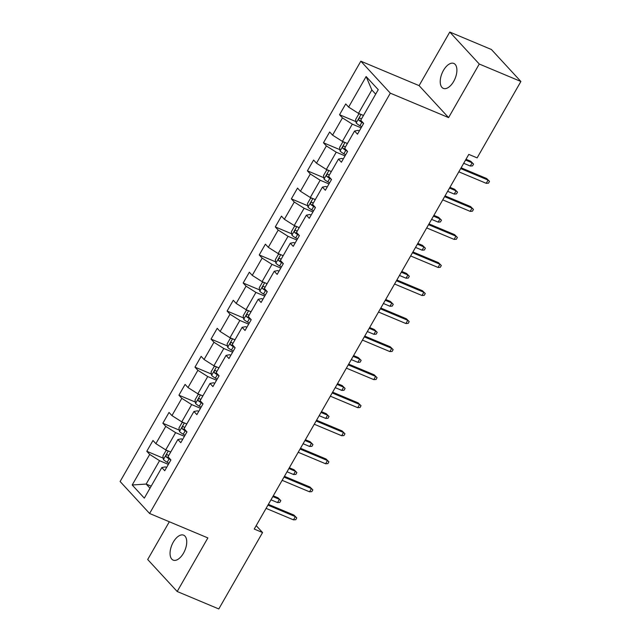 <?xml version="1.0" encoding="UTF-8"?>
<svg xmlns="http://www.w3.org/2000/svg" width="641" height="641" viewBox="0 0 641 641"><rect width="100%" height="100%" fill="white"/><g stroke="black" fill="none" stroke-linecap="round" stroke-linejoin="round"><path stroke-width="0.96" d="M183.502 553.175A13.525 7.035 -67.2 0 0 183.63 535.171A13.525 7.035 -67.2 0 0 173.294 542.11A13.525 7.035 -67.2 0 0 173.166 560.114A13.525 7.035 -67.2 0 0 183.502 553.175M453.668 81.439A13.525 7.035 -67.2 0 0 453.796 63.435A13.525 7.035 -67.2 0 0 443.468 70.374A13.525 7.035 -67.2 0 0 443.332 88.378A13.525 7.035 -67.2 0 0 453.668 81.439M169.32 521.758L147.694 559.521L177.188 591.499L218.797 608.95L262.562 532.543L256.192 525.636M360.835 61.191L120.115 481.511L149.601 513.489L390.321 93.169L360.835 61.191L419.094 85.622L448.588 117.599L479.268 64.028L449.782 32.05L419.094 85.622M449.782 32.05L491.399 49.501L520.885 81.479L479.268 64.028M166.596 467.457L165.29 466.904L161.82 467.569L164.729 470.726L170.907 459.942L167.998 456.785L177.877 439.526L180.786 442.683L186.964 431.898L184.055 428.741L193.943 411.482L196.851 414.639L203.029 403.846L200.12 400.697L210 383.438L212.908 386.587L219.086 375.802L216.177 372.653L226.065 355.394L228.973 358.543L235.151 347.759L232.242 344.602L242.13 327.343L245.038 330.5L251.216 319.715L248.307 316.558L258.187 299.299L261.095 302.456L267.273 291.671L264.364 288.514L274.252 271.255L277.16 274.412L283.338 263.619L280.429 260.47L290.309 243.211L293.217 246.36L299.395 235.576L296.487 232.427L306.374 215.168L309.283 218.317L315.46 207.532L312.552 204.375L322.431 187.116L325.348 190.273L331.517 179.488L328.609 176.331L338.496 159.072L341.405 162.229L347.582 151.444L344.674 148.287L354.561 131.028L357.47 134.185L363.647 123.392L360.739 120.244L378.238 89.676L366.123 76.543L371.852 89.98L358.471 113.353L363.479 115.452M161.82 467.569L144.313 498.137L132.198 484.997L149.706 454.437L146.797 451.28L163.231 458.171M366.123 76.543L348.624 107.103L345.715 103.946L339.538 114.739L342.446 117.888L332.559 135.147L329.65 131.998L323.473 142.783L326.381 145.94L316.494 163.199L313.585 160.042L307.408 170.826L310.316 173.983L300.437 191.242L297.528 188.085L291.351 198.87L294.259 202.027L284.372 219.286L281.463 216.129L275.285 226.922L278.194 230.071L268.315 247.33L265.406 244.173L259.228 254.966L262.137 258.115L252.25 275.374L249.341 272.225L243.163 283.01L246.072 286.166L236.192 303.425L233.284 300.268L227.106 311.053L230.015 314.21L220.127 331.469L217.219 328.312L211.041 339.097L213.95 342.254L204.062 359.513L201.154 356.356L194.976 367.149L197.885 370.298L188.005 387.557L185.097 384.4L178.919 395.193L181.828 398.341L171.94 415.6L169.032 412.451L162.854 423.236L165.763 426.393L155.883 443.652L152.975 440.495L146.797 451.28M520.885 81.479L477.128 157.886L468.803 154.393L254.237 529.057L262.562 532.543M177.877 439.526L181.347 438.861L182.661 439.414M170.738 452.001L165.731 449.902L175.61 432.643L184.424 436.337M155.883 443.652L165.731 449.902M165.763 426.393L175.61 432.643M193.943 411.482L197.412 410.817L198.726 411.37M186.795 423.957L181.788 421.85L191.675 404.591L200.481 408.293M171.94 415.6L181.788 421.85M181.828 398.341L191.675 404.591M210 383.438L213.477 382.773L214.783 383.318M202.86 395.906L197.853 393.806L207.732 376.547L216.546 380.241M188.005 387.557L197.853 393.806M197.885 370.298L207.732 376.547M226.065 355.394L229.534 354.729L230.848 355.274M218.918 367.862L213.91 365.763L223.797 348.504L232.611 352.197M204.062 359.513L213.91 365.763M213.95 342.254L223.797 348.504M242.13 327.343L245.599 326.678L246.905 327.231M234.983 339.818L229.975 337.719L239.854 320.46L248.668 324.154M220.127 331.469L229.975 337.719M230.015 314.21L239.854 320.46M258.187 299.299L261.656 298.634L262.97 299.187M251.048 311.774L246.032 309.675L255.919 292.416L264.733 296.11M236.192 303.425L246.032 309.675M246.072 286.166L255.919 292.416M274.252 271.255L277.721 270.59L279.027 271.143M267.105 283.731L262.097 281.623L271.984 264.364L280.79 268.066M252.25 275.374L262.097 281.623M262.137 258.115L271.984 264.364M290.309 243.211L293.778 242.546L295.092 243.091M283.17 255.679L278.162 253.58L288.041 236.321L296.855 240.014M268.315 247.33L278.162 253.58M278.194 230.071L288.041 236.321M306.374 215.168L309.843 214.503L311.157 215.047M299.227 227.635L294.219 225.536L304.106 208.277L312.92 211.971M284.372 219.286L294.219 225.536M294.259 202.027L304.106 208.277M322.431 187.116L325.908 186.451L327.214 187.004M315.292 199.591L310.284 197.492L320.163 180.233L328.977 183.927M300.437 191.242L310.284 197.492M310.316 173.983L320.163 180.233M338.496 159.072L341.965 158.407L343.28 158.96M331.357 171.548L326.341 169.448L336.229 152.189L345.042 155.883M316.494 163.199L326.341 169.448M326.381 145.94L336.229 152.189M354.561 131.028L358.031 130.363L359.337 130.916M347.414 143.504L342.406 141.397L352.294 124.138L361.099 127.839M332.559 135.147L342.406 141.397M342.446 117.888L352.294 124.138M348.624 107.103L358.471 113.353M177.188 591.499L207.868 537.919L149.601 513.489M448.588 117.599L390.321 93.169M375.682 94.139L371.852 89.98M151.172 486.158L146.164 484.059L149.994 488.21M168.359 464.38L159.553 460.687L146.164 484.059L132.198 484.997M149.706 454.437L159.553 460.687M339.538 114.739L355.971 121.63M323.473 142.783L339.906 149.674M307.408 170.826L323.849 177.717M291.351 198.87L307.784 205.769M275.285 226.922L291.727 233.813M259.228 254.966L275.662 261.857M243.163 283.01L259.605 289.9M227.106 311.053L243.54 317.944M211.041 339.097L227.475 345.996M194.976 367.149L211.418 374.04M178.919 395.193L195.353 402.083M162.854 423.236L179.296 430.127M460.679 168.583L488.081 180.081L486.647 178.527L489.516 181.363L488.081 180.081L486.231 183.318L458.828 171.82M486.647 178.527L461.119 167.814M489.516 181.363L488.49 183.158L486.231 183.318M360.154 114.066L358.72 114.098L355.627 119.49L356.196 123.024A5.601 1.106 29.8 0 0 359.913 125.724L361.716 126.766M362.494 115.043A5.601 1.106 29.8 0 0 363.359 115.668M361.396 119.082A5.601 1.106 -150.2 0 1 360.186 118.184C358.888 118.12 358.479 118.841 358.952 120.34A5.601 1.106 29.8 0 0 361.869 122.311L363.535 123.272M362.293 121.926L362.189 121.87A2.852 0.561 -150.2 0 1 361.348 121.341L358.952 120.34M470.71 161.244L473.579 164.08L472.545 165.875L470.294 166.035L472.145 162.798L470.71 161.244L466.015 159.272M473.579 164.08L472.145 162.798L465.574 160.042M470.294 166.035L463.715 163.279M444.614 196.635L472.024 208.125L470.59 206.57L473.459 209.407L472.024 208.125L470.165 211.362L442.763 199.872M470.59 206.57L445.054 195.866M473.459 209.407L472.425 211.201L470.165 211.362M428.557 224.679L455.959 236.168L454.525 234.614L457.394 237.45L455.959 236.168L454.108 239.405L426.698 227.916M454.525 234.614L428.997 223.909M457.394 237.45L456.368 239.253L454.108 239.405M344.097 142.11L342.655 142.15L339.57 147.542L340.131 151.068A5.601 1.106 29.8 0 0 343.848 153.776L345.651 154.818M346.436 143.087A5.601 1.106 29.8 0 0 347.294 143.712M345.339 147.126A5.601 1.106 -150.2 0 1 344.129 146.228C342.831 146.164 342.414 146.885 342.895 148.383A5.601 1.106 29.8 0 0 345.803 150.355L347.47 151.316M346.228 149.978L346.124 149.914A2.852 0.561 -150.2 0 1 345.291 149.385L342.895 148.383M454.645 189.287L457.514 192.124L456.488 193.919L454.229 194.079L456.08 190.842L454.645 189.287L449.95 187.316M457.514 192.124L456.08 190.842L449.509 188.085M454.229 194.079L447.658 191.322M328.032 170.153L326.598 170.194L323.505 175.586L324.074 179.111A5.601 1.106 29.8 0 0 327.791 181.82L329.586 182.861M330.371 171.131A5.601 1.106 29.8 0 0 331.229 171.756M329.274 175.177A5.601 1.106 -150.2 0 1 328.064 174.272C326.766 174.208 326.357 174.929 326.83 176.427A5.601 1.106 29.8 0 0 329.746 178.398L331.405 179.368M330.171 178.022L330.067 177.958A2.852 0.561 -150.2 0 1 329.226 177.437L326.83 176.427M438.588 217.331L441.457 220.167L440.423 221.962L438.164 222.123L440.022 218.885L438.588 217.331L433.893 215.36M441.457 220.167L440.022 218.885L433.452 216.129M438.164 222.123L431.593 219.366M412.492 252.722L439.902 264.22L438.468 262.658L441.328 265.494L439.902 264.22L438.043 267.449L410.641 255.959M438.468 262.658L412.932 251.953M441.328 265.494L440.303 267.297L438.043 267.449M396.426 280.766L423.837 292.264L422.403 290.71L425.271 293.546L423.837 292.264L421.986 295.501L394.576 284.003M422.403 290.71L396.867 279.997M425.271 293.546L424.238 295.341L421.986 295.501M380.369 308.81L407.772 320.308L406.338 318.753L409.206 321.59L407.772 320.308L405.921 323.545L378.519 312.047M406.338 318.753L380.81 308.041M409.206 321.59L408.181 323.385L405.921 323.545M311.975 198.197L310.532 198.237L307.448 203.63L308.009 207.155A5.601 1.106 29.8 0 0 311.726 209.863L313.529 210.905M314.306 199.183A5.601 1.106 29.8 0 0 315.172 199.8M313.217 203.221A5.601 1.106 -150.2 0 1 312.007 202.316C310.709 202.26 310.292 202.973 310.765 204.471A5.601 1.106 29.8 0 0 313.681 206.45L315.348 207.412M314.106 206.065L314.002 206.009A2.852 0.561 -150.2 0 1 313.161 205.481L310.765 204.471M422.523 245.375L425.392 248.211L424.366 250.014L422.107 250.166L423.957 246.929L422.523 245.375L417.828 243.404M425.392 248.211L423.957 246.929L417.387 244.173M422.107 250.166L415.536 247.41M295.91 226.241L294.467 226.281L291.383 231.673L291.951 235.199A5.601 1.106 29.8 0 0 295.661 237.907L297.464 238.949M298.249 227.226A5.601 1.106 29.8 0 0 299.107 227.851M297.152 231.265A5.601 1.106 -150.2 0 1 295.942 230.359C294.644 230.303 294.235 231.016 294.708 232.523A5.601 1.106 29.8 0 0 297.624 234.494L299.283 235.455M298.049 234.109L297.945 234.053A2.852 0.561 -150.2 0 1 297.103 233.524L294.708 232.523M406.466 273.419L409.327 276.255L408.301 278.058L406.041 278.21L407.9 274.973L406.466 273.419L401.763 271.455M409.327 276.255L407.9 274.973L401.322 272.225M406.041 278.21L399.471 275.454M279.845 254.293L278.41 254.325L275.318 259.717L275.886 263.251A5.601 1.106 29.8 0 0 279.604 265.951L281.407 266.993M282.184 255.27A5.601 1.106 29.8 0 0 283.05 255.895M281.095 259.309A5.601 1.106 -150.2 0 1 279.877 258.411C278.587 258.347 278.17 259.068 278.643 260.567A5.601 1.106 29.8 0 0 281.559 262.538L283.226 263.499M281.984 262.153L281.88 262.097A2.852 0.561 -150.2 0 1 281.038 261.568L278.643 260.567M390.401 301.47L393.27 304.307L392.236 306.102L389.984 306.262L391.835 303.025L390.401 301.47L385.706 299.499M393.27 304.307L391.835 303.025L385.265 300.268M389.984 306.262L383.414 303.505M263.788 282.336L262.345 282.377L259.26 287.769L259.821 291.294A5.601 1.106 29.8 0 0 263.539 294.003L265.342 295.044M266.127 283.314A5.601 1.106 29.8 0 0 266.985 283.939M265.029 287.352A5.601 1.106 -150.2 0 1 263.82 286.455C262.522 286.391 262.113 287.112 262.586 288.61A5.601 1.106 29.8 0 0 265.494 290.581L267.161 291.543M265.919 290.205L265.815 290.141A2.852 0.561 -150.2 0 1 264.981 289.612L262.586 288.61M374.336 329.514L377.204 332.35L376.179 334.145L373.919 334.306L375.77 331.068L374.336 329.514L369.641 327.543M377.204 332.35L375.77 331.068L369.2 328.312M373.919 334.306L367.349 331.549M247.722 310.38L246.288 310.42L243.195 315.813L243.764 319.338A5.601 1.106 29.8 0 0 247.482 322.046L249.277 323.088M250.062 311.358A5.601 1.106 29.8 0 0 250.927 311.983M248.964 315.404A5.601 1.106 -150.2 0 1 247.755 314.499C246.456 314.435 246.048 315.156 246.521 316.654A5.601 1.106 29.8 0 0 249.437 318.625L251.104 319.595M249.862 318.248L249.758 318.184A2.852 0.561 -150.2 0 1 248.916 317.664L246.521 316.654M358.279 357.558L361.147 360.394L360.114 362.189L357.862 362.349L359.713 359.112L358.279 357.558L353.584 355.587M361.147 360.394L359.713 359.112L353.143 356.356M357.862 362.349L351.284 359.593M231.665 338.424L230.223 338.464L227.138 343.856L227.699 347.382A5.601 1.106 29.8 0 0 231.417 350.09L233.22 351.132M234.005 339.41A5.601 1.106 29.8 0 0 234.862 340.026M232.907 343.448A5.601 1.106 -150.2 0 1 231.697 342.542C230.399 342.486 229.983 343.199 230.464 344.706A5.601 1.106 29.8 0 0 233.372 346.677L235.039 347.638M233.797 346.292L233.693 346.236A2.852 0.561 -150.2 0 1 232.851 345.707L230.464 344.706M342.214 385.602L345.082 388.438L344.057 390.241L341.797 390.393L343.648 387.156L342.214 385.602L337.519 383.63M345.082 388.438L343.648 387.156L337.078 384.4M341.797 390.393L335.227 387.637M215.6 366.468L214.166 366.508L211.073 371.9L211.642 375.426A5.601 1.106 29.8 0 0 215.36 378.134L217.155 379.176M217.94 367.453A5.601 1.106 29.8 0 0 218.797 368.078M216.842 371.492A5.601 1.106 -150.2 0 1 215.632 370.586C214.334 370.53 213.926 371.243 214.398 372.75A5.601 1.106 29.8 0 0 217.315 374.721L218.974 375.682M217.74 374.336L217.636 374.28A2.852 0.561 -150.2 0 1 216.794 373.751L214.398 372.75M326.157 413.645L329.025 416.482L327.992 418.285L325.732 418.437L327.591 415.2L326.157 413.645L321.453 411.682M329.025 416.482L327.591 415.2L321.021 412.451M325.732 418.437L319.162 415.68M199.543 394.519L198.101 394.552L195.008 399.944L195.577 403.477A5.601 1.106 29.8 0 0 199.295 406.178L201.098 407.219M201.875 395.497A5.601 1.106 29.8 0 0 202.74 396.122M200.785 399.535A5.601 1.106 -150.2 0 1 199.575 398.638C198.277 398.574 197.861 399.295 198.333 400.793A5.601 1.106 29.8 0 0 201.25 402.764L202.917 403.726M201.675 402.38L201.57 402.324A2.852 0.561 -150.2 0 1 200.729 401.795L198.333 400.793M310.092 441.697L312.96 444.533L311.927 446.328L309.675 446.489L311.526 443.252L310.092 441.697L305.396 439.726M312.96 444.533L311.526 443.252L304.956 440.495M309.675 446.489L303.105 443.732M183.478 422.563L182.036 422.603L178.951 427.996L179.512 431.521A5.601 1.106 29.8 0 0 183.23 434.229L185.033 435.271M185.818 423.541A5.601 1.106 29.8 0 0 186.675 424.166M184.72 427.579A5.601 1.106 -150.2 0 1 183.51 426.682C182.212 426.618 181.804 427.339 182.276 428.837A5.601 1.106 29.8 0 0 185.185 430.808L186.851 431.77M185.618 430.432L185.513 430.367A2.852 0.561 -150.2 0 1 184.672 429.839L182.276 428.837M294.027 469.741L296.895 472.577L295.87 474.372L293.61 474.532L295.461 471.295L294.027 469.741L289.331 467.77M296.895 472.577L295.461 471.295L288.891 468.539M293.61 474.532L287.04 471.776M364.304 336.862L391.715 348.351L390.281 346.797L393.149 349.633L391.715 348.351L389.864 351.589L362.453 340.099M390.281 346.797L364.745 336.092M393.149 349.633L392.116 351.428L389.864 351.589M348.247 364.905L375.65 376.395L374.216 374.841L377.084 377.677L375.65 376.395L373.799 379.632L346.388 368.142M374.216 374.841L348.688 364.136M377.084 377.677L376.059 379.48L373.799 379.632M332.182 392.949L359.593 404.447L358.159 402.885L361.027 405.721L359.593 404.447L357.734 407.676L330.331 396.186M358.159 402.885L332.623 392.18M361.027 405.721L359.994 407.524L357.734 407.676M316.125 420.993L343.528 432.491L342.094 430.936L344.962 433.773L343.528 432.491L341.677 435.728L314.266 424.23M342.094 430.936L316.566 420.224M344.962 433.773L343.929 435.568L341.677 435.728M300.06 449.037L327.463 460.534L326.029 458.98L328.897 461.816L327.463 460.534L325.612 463.772L298.209 452.274M326.029 458.98L300.501 448.267M328.897 461.816L327.872 463.611L325.612 463.772M283.995 477.088L311.406 488.578L309.972 487.024L312.84 489.86L311.406 488.578L309.555 491.815L282.144 480.325M309.972 487.024L284.436 476.319M312.84 489.86L311.806 491.655L309.555 491.815M267.938 505.132L295.341 516.622L293.907 515.068L296.775 517.904L295.341 516.622L293.49 519.859L266.087 508.369M293.907 515.068L268.379 504.363M296.775 517.904L295.749 519.707L293.49 519.859M167.413 450.607L165.979 450.647L162.886 456.039L163.455 459.565A5.601 1.106 29.8 0 0 167.173 462.273L168.976 463.315M169.753 451.585A5.601 1.106 29.8 0 0 170.618 452.209M168.655 455.631A5.601 1.106 -150.2 0 1 167.445 454.725C166.147 454.661 165.739 455.382 166.211 456.881A5.601 1.106 29.8 0 0 169.128 458.852L170.794 459.821M169.553 458.475L169.448 458.411A2.852 0.561 -150.2 0 1 168.607 457.89L166.211 456.881M277.97 497.785L280.838 500.621L279.805 502.416L277.553 502.576L279.404 499.339L277.97 497.785L273.274 495.813M280.838 500.621L279.404 499.339L272.834 496.583M277.553 502.576L270.975 499.82M361.043 114.435L356.18 122.936M361.869 122.311L359.913 125.724M344.986 142.478L340.115 150.98M345.803 150.355L343.848 153.776M328.921 170.53L324.058 179.023M329.746 178.398L327.791 181.82M312.864 198.574L307.992 207.067M313.681 206.45L311.726 209.863M296.799 226.618L291.935 235.111M297.624 234.494L295.661 237.907M280.734 254.661L275.87 263.163M281.559 262.538L279.604 265.951M264.677 282.705L259.813 291.206M265.494 290.581L263.539 294.003M248.612 310.757L243.748 319.25M249.437 318.625L247.482 322.046M232.555 338.801L227.683 347.294M233.372 346.677L231.417 350.09M216.49 366.844L211.626 375.338M217.315 374.721L215.36 378.134M200.425 394.888L195.561 403.389M201.25 402.764L199.295 406.178M184.368 422.932L179.504 431.433M185.185 430.808L183.23 434.229M168.303 450.984L163.439 459.477M169.128 458.852L167.173 462.273"/></g></svg>
